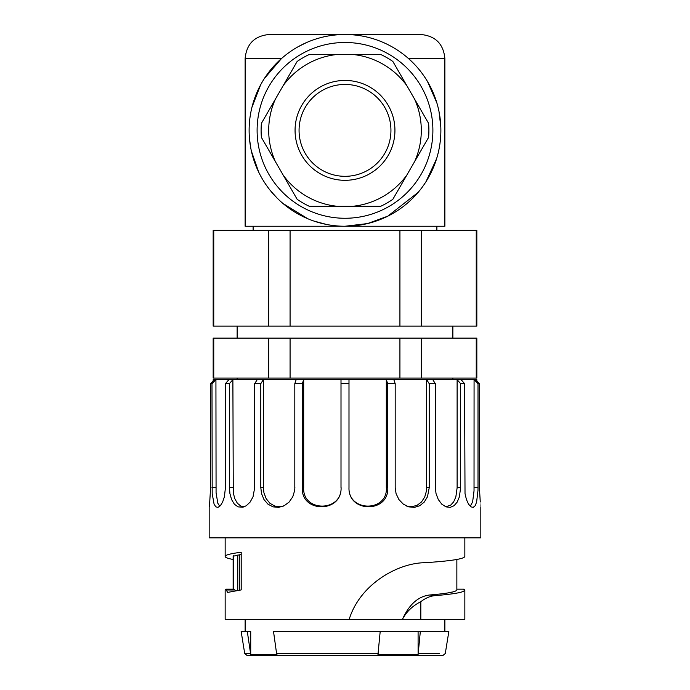 <?xml version="1.0" encoding="UTF-8"?>
<svg xmlns="http://www.w3.org/2000/svg" width="690" height="690" viewBox="0 0 690 690"><rect width="100%" height="100%" fill="white"/><g stroke="black" fill="none" stroke-linecap="round" stroke-linejoin="round"><path stroke-width="1.03" d="M408.54 58.581L414.845 64.696M427.515 81.558L436.822 102.776M439.013 111.582L440.815 126.96M436.554 158.838L426.006 181.66M418.149 192.363L387.789 216.177L367.503 223.577L345 226.251L444.869 226.251L444.869 58.469C443.446 43.919 435.459 35.923 420.9 34.5L345 34.5A95.876 95.876 0 0 1 428.033 178.313A95.876 95.876 0 0 1 261.967 178.313A95.876 95.876 0 0 1 345 34.5L345 34.5A95.876 95.876 0 0 1 428.033 178.313A95.876 95.876 0 0 1 261.967 178.313A95.876 95.876 0 0 1 345 34.5L342.378 34.5L345 34.5M281.58 58.469L245.131 58.469L245.131 226.251L345 226.251M326.448 224.44L313.769 221.024M307.887 218.782L282.857 203.395M277.207 198.177L270.791 191.087M266.823 185.877L266.029 184.748M258.767 172.293L251.393 151.119M250.901 148.764L249.504 138.957M251.928 107.355L260.613 84.861M264.356 78.522L281.434 58.598M298.218 46.687L306.662 42.495M396.215 49.326L397.742 50.31M245.131 58.469C246.554 43.919 254.541 35.923 269.1 34.5L342.378 34.5M352.797 206.284A76.305 76.305 0 0 0 406.833 175.079L392.869 199.272A83.895 83.895 0 0 1 380.733 206.284L309.267 206.284A83.895 83.895 0 0 1 297.131 199.272L261.398 137.388A83.895 83.895 0 0 1 261.398 123.372L297.131 61.479A83.895 83.895 0 0 1 309.267 54.475L380.733 54.475A83.895 83.895 0 0 1 392.869 61.479L428.602 123.372A83.895 83.895 0 0 1 428.602 137.388L406.833 175.079M414.63 161.572A76.305 76.305 0 0 0 414.63 99.179M406.833 85.672A76.305 76.305 0 0 0 352.797 54.475M337.203 54.475A76.305 76.305 0 0 0 283.167 85.672M275.37 99.179A76.305 76.305 0 0 0 275.37 161.572M283.167 175.079A76.305 76.305 0 0 0 337.203 206.284M345 176.321A45.945 45.945 0 0 1 305.213 107.407A45.945 45.945 0 0 1 384.787 107.407A45.945 45.945 0 0 1 345 176.321A45.945 45.945 0 0 1 305.213 107.407A45.945 45.945 0 0 1 384.787 107.407A45.945 45.945 0 0 1 345 176.321M421.331 326.129L421.331 230.253L476.833 230.253L476.833 326.129L213.167 326.129L213.167 230.253L268.669 230.253L268.669 326.129M213.753 230.253L213.753 326.129M476.247 230.253L476.247 326.129M399.924 326.129L399.924 230.253L421.331 230.253M268.669 230.253L399.924 230.253M290.076 230.253L290.076 326.129M421.331 378.06L421.331 338.109L476.247 338.109L476.247 378.06L290.076 378.06L290.076 338.109L268.669 338.109L268.669 378.06L213.753 378.06L213.753 338.109L213.167 338.109L213.167 378.06L213.753 378.06M476.247 378.06L476.833 378.06L476.833 338.109L476.247 338.109M213.753 338.109L268.669 338.109M290.076 338.109L399.924 338.109L399.924 378.06M421.331 338.109L399.924 338.109M290.076 378.06L268.669 378.06M452.243 591.986L450.63 592.417M241.207 554.406L233.142 556.235L233.142 589.165M225.156 590.097L225.889 589.174L233.919 589.174L235.523 590.692M464.844 556.459C464.154 558.934 450.837 561.022 424.902 562.704C398.052 562.911 360.033 584.016 349.183 619.353L402.434 619.353C406.401 611.763 412.534 605.872 420.814 601.68C425.592 598.014 430.362 595.996 435.131 595.625C454.555 594.03 464.465 592.192 464.844 590.097L464.111 589.174L463.775 589.985M225.156 590.036L225.156 619.353L402.425 619.353C409.17 604.414 418.287 596.289 429.792 594.978C447.491 593.504 456.513 591.804 456.858 589.872M225.889 589.174L227.597 592.417L241.207 589.916L241.207 552.267C230.624 553.57 225.276 554.967 225.156 556.459C225.19 557.494 227.855 558.503 233.142 559.469M420.822 601.68L420.822 619.353L402.425 619.353M464.844 590.036L464.844 619.353L420.797 619.353M480.827 507.452L480.827 537.855L209.174 537.855L209.174 507.452M294.811 487.52L294.811 383.657L296.174 379.655L303.686 379.655L303.686 487.52C302.125 512.247 342.085 512.316 341.076 487.52C342.119 513.231 300.702 513.153 302.315 487.52L302.315 383.657L294.811 383.657M254.67 487.52L254.67 383.657L257.241 379.655L263.356 379.655L263.356 487.52L263.942 492.807L266.168 498.646L269.876 503.243L274.732 506.037L280.14 506.71L283.383 506.098M296.174 379.655L263.356 379.655L260.794 383.657L260.794 487.52L261.527 493.583L263.977 499.543L267.953 504.166L273.059 506.865L278.691 507.366L284.211 505.71L289.084 502.087L292.758 496.817L294.682 490.443L294.88 487.52M341.007 487.52L341.007 379.655L348.993 379.655L348.993 487.528C347.915 513.153 389.332 513.231 387.754 487.52L386.383 487.52C387.909 512.316 347.95 512.247 348.993 487.52M341.007 379.655L303.686 379.655L302.315 383.657M387.685 487.52L387.685 383.657L386.314 379.655L386.314 487.52M429.206 487.52L429.206 383.657L426.644 379.655L426.644 487.52M348.993 379.655L393.826 379.655L395.189 383.657L395.189 487.52L396.06 493.583L398.898 499.543L403.348 504.166L408.808 506.865L414.5 507.366L419.796 505.71L424.238 502.087L427.455 496.817L429.266 487.52L426.696 487.52L426.463 490.909L424.73 496.998L421.504 501.958L417.131 505.287L411.964 506.71L406.712 506.115M460.584 487.52L460.584 383.657L457.116 379.655L457.116 487.52M393.826 379.655L432.759 379.655L435.33 383.657L435.33 487.52L436.028 493.583L438.288 499.543L441.781 504.166L445.964 506.865L450.225 507.366L454.063 505.71L457.194 502.087L459.402 496.817L460.618 487.52L457.159 487.52L455.831 496.998L453.615 501.958L450.518 505.287L445.636 506.736M478.015 487.52L478.015 383.657L474.073 379.655L474.03 490.909L472.616 501.958L470.235 506.288M432.759 379.655L461.118 379.655L464.577 383.657L465.017 493.583L466.431 499.543L468.545 504.166L470.951 506.865L473.254 507.366L475.177 505.71L476.609 502.087L477.98 490.443L478.023 487.52L474.09 487.52M461.118 379.655L475.462 379.655L479.395 383.657L479.395 487.52C480.947 513.196 480.947 513.196 479.386 487.52M211.985 383.657L210.605 383.657L210.605 487.52L210.605 383.657L214.538 379.655L215.927 379.655L211.985 383.657L212.184 493.583L214.081 504.166L215.832 506.865L218.006 507.366L220.36 505.71L222.603 502.087L224.388 496.817L225.457 487.52M225.423 487.52L225.423 383.657L228.882 379.655L232.884 379.655L233.272 492.807L234.781 498.646L237.36 503.243L240.819 506.037L244.407 506.736M257.241 379.655L232.884 379.655L229.416 383.657L229.416 487.52L229.917 493.583L231.581 499.543L234.341 504.166L237.998 506.865L242.897 507.228L246.33 505.71L250.116 502.087L253.023 496.817L254.722 487.52M210.605 487.52C209.053 513.196 209.053 513.196 210.614 487.52C209.053 513.196 209.053 513.196 210.614 487.52L210.605 487.52M479.395 383.657L478.015 383.657M464.577 383.657L460.584 383.657M435.33 383.657L429.206 383.657M395.189 383.657L387.685 383.657M348.993 383.657L341.007 383.657M260.794 383.657L254.67 383.657M229.416 383.657L225.423 383.657M219.791 506.296L217.816 503.243L216.074 492.807L215.927 379.655L228.882 379.655M475.462 379.655L476.833 379.655L476.833 381.044M213.167 381.044L213.167 379.655L214.538 379.655M420.339 631.333L418.097 654.508L418.097 631.333L448.871 631.333L445.291 653.482L442.928 655.5L247.072 655.5L244.7 653.482L241.129 631.333L250.72 631.333L250.72 654.508L247.279 631.333M418.097 654.508L377.965 654.508L380.207 631.333L418.097 631.333M380.207 631.333L273.499 631.333L276.578 653.482L378.198 653.482M276.578 653.482L276.94 654.508L250.72 654.508M250.358 653.482L244.726 653.482L250.358 653.482M408.42 58.469L444.869 58.469M345 42.487A87.889 87.889 0 0 0 268.884 174.32A87.889 87.889 0 0 0 421.116 174.32A87.889 87.889 0 0 0 345 42.487M345 180.314A49.939 49.939 0 0 1 301.754 105.406A49.939 49.939 0 0 1 388.246 105.406A49.939 49.939 0 0 1 345 180.314M239.784 590.088L239.784 554.803M237.757 590.364L237.757 555.062M233.341 589.165L233.341 555.769M429.792 594.978L435.131 595.625M464.111 589.174L456.858 589.174L464.077 589.165M226.225 589.985L234.962 589.985M263.356 487.52L260.794 487.52M303.686 487.52L302.315 487.52M232.884 487.52L229.416 487.52M215.927 487.52L211.985 487.52M418.33 653.482L439.642 653.482M436.882 230.253L436.882 226.251M253.118 230.253L253.118 226.251M452.864 338.109L452.864 326.129M237.136 338.109L237.136 326.129M452.864 379.655L452.864 378.06M237.136 379.655L237.136 378.06M225.923 589.165L234.022 589.165M456.858 559.469L456.858 589.838M464.844 556.278L464.844 537.855M225.156 556.278L225.156 537.855M444.869 631.333L444.869 619.353M245.131 631.333L245.131 619.353"/></g></svg>
